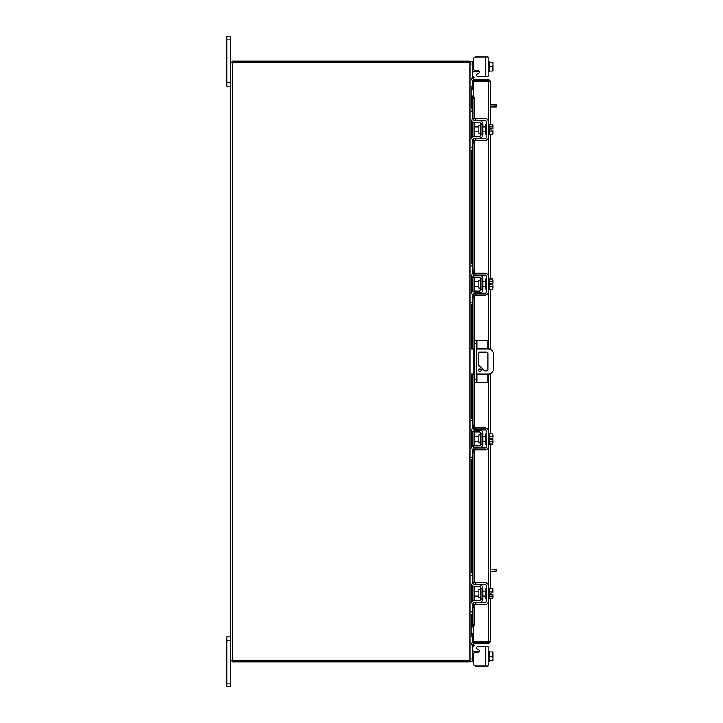 <?xml version="1.0" encoding="UTF-8"?>
<svg xmlns="http://www.w3.org/2000/svg" width="723" height="723" viewBox="0 0 723 723"><rect width="100%" height="100%" fill="white"/><g stroke="black" fill="none" stroke-linecap="round" stroke-linejoin="round"><path stroke-width="1.08" d="M481.175 370.266A1.247 1.247 0 0 0 479.918 369.019A1.247 1.247 0 0 0 478.671 370.266A1.247 1.247 0 0 0 479.918 371.523A1.247 1.247 0 0 0 481.175 370.266M476.457 374.017L488.368 374.017A5.007 5.007 0 0 0 493.375 369.01L493.375 353.99A5.007 5.007 0 0 0 488.368 348.983L476.457 348.983M474.46 348.983L473.457 348.983L473.457 374.017L474.46 374.017M470.854 348.983L473.457 348.983M473.457 374.017L470.854 374.017M484.311 370.89L478.68 364.943L478.68 353.348A1.238 1.238 0 0 1 479.918 352.11L486.805 352.11A1.238 1.238 0 0 1 488.052 353.348L488.052 369.652A1.238 1.238 0 0 1 486.805 370.89L484.311 370.89M477.063 374.017L477.063 382.72L474.46 382.72L474.46 340.28L487.871 340.28L487.871 348.983M476.457 340.28L476.457 382.72M477.063 382.72L487.871 382.72L487.871 374.017M487.871 352.707L487.871 370.293M480.461 589.634L478.924 589.634L478.924 597.623L480.461 597.623L480.858 589.236M470.854 575.409L470.854 573.005L472.752 573.005L472.752 575.409L470.854 575.409L470.854 583.018A3.705 3.705 0 0 0 474.559 586.724L479.259 586.724A1.6 1.6 0 0 1 480.858 588.323L480.858 598.933A1.6 1.6 0 0 1 479.259 600.533L474.559 600.533A3.705 3.705 0 0 0 470.854 604.238L470.854 611.848L472.752 611.848L472.752 614.252L470.854 614.252L470.854 611.848M473.728 602.639A1.798 1.798 0 0 1 474.559 602.44L479.259 602.44A3.507 3.507 0 0 0 482.765 598.933L482.765 588.323A3.507 3.507 0 0 0 479.259 584.817L474.559 584.817A1.798 1.798 0 0 1 473.728 584.618M473.357 584.365A1.798 1.798 0 0 1 472.752 583.018L473.213 584.22M472.752 575.409L472.752 583.018M473.213 603.036L472.752 611.848M472.752 604.238A1.798 1.798 0 0 1 473.357 602.901M482.765 588.323L480.858 588.323M480.858 598.933L482.765 598.933M471.053 584.22L470.854 583.018L471.053 584.22M488.17 598.635L489.173 598.635L489.173 588.621L488.17 588.621M486.272 598.635L485.269 598.635L485.269 588.621L486.272 588.621M478.924 591.125L474.152 591.125L474.152 596.132L478.924 596.132M489.173 596.159L492.589 596.159L489.173 596.159M489.173 591.098L492.589 591.098L489.173 591.107M492.978 597.306L492.941 594.378L492.589 598.689L489.173 598.689M492.941 594.378L490.953 594.378L490.953 592.878L492.941 592.878L492.589 588.576L489.173 588.576M492.978 589.724L492.706 588.802M492.589 598.689L492.978 597.532M492.941 592.878L492.978 589.95M475.861 604.545L473.357 604.545L473.357 602.639L475.861 602.639L475.861 604.545L485.269 604.545A2.901 2.901 0 0 0 488.17 601.635L488.17 585.621A2.901 2.901 0 0 0 485.269 582.72L475.861 582.72L475.861 584.618L485.269 584.618A1.003 1.003 0 0 1 486.272 585.621L486.272 601.635A1.003 1.003 0 0 1 485.269 602.639L475.861 602.639M475.861 584.618L473.357 584.618L473.357 582.72L475.861 582.72M473.213 651.324L472.752 650.122L472.95 651.26L472.752 650.122L473.213 651.324L472.752 650.122L473.213 651.324L474.559 651.324L474.559 652.634M477.668 646.624L488.17 646.624L488.17 666.046L485.269 666.046L485.269 646.624L477.668 646.624A1.202 1.202 0 0 0 477.072 648.865L479.087 650.022A1.202 1.202 0 0 1 478.481 652.263L475.861 652.263A2.503 2.503 0 0 0 473.357 654.767L473.357 663.542L473.357 661.337L473.357 663.542L473.357 661.337L470.854 661.337L470.854 62.675A1.753 1.753 0 0 0 469.354 61.193L469.354 62.675M475.861 666.046L485.269 666.046L475.861 666.046A2.503 2.503 0 0 1 473.357 663.542L473.357 661.337L473.357 663.542M479.683 651.062A1.202 1.202 0 0 1 479.656 651.324A1.202 1.202 0 0 0 479.683 651.062A1.202 1.202 0 0 1 479.656 651.324A1.202 1.202 0 0 0 479.087 650.022A1.202 1.202 0 0 1 479.656 651.324L474.559 651.324M470.863 635.987L472.752 635.987L472.752 642.295M472.752 646.416L472.752 661.337M489.173 661.337L488.17 661.337L489.173 661.337L489.173 651.324L488.17 651.324M489.173 656.33L489.173 660.705L492.589 660.705L492.978 658.716L492.589 656.33L489.173 656.33L489.173 651.956L492.589 651.947L489.173 651.956M492.589 660.705L489.173 660.714M492.589 651.947L492.589 656.33M492.978 660.65L492.978 658.716M492.978 658.319L492.978 654.342M492.978 653.944L492.978 652.01M473.357 80.813L473.357 79.313L488.612 79.313L488.612 80.813L473.357 80.813A1.753 1.753 0 0 1 471.812 78.211L472.815 76.475L474.107 77.225L473.357 79.313M490.375 598.689L490.375 641.925L473.357 641.907L473.357 626.832M473.357 96.168L473.357 81.093L490.375 81.075L490.375 124.311M490.375 134.424L490.375 279.078M490.375 289.191L490.375 349.408M490.375 373.592L490.375 433.845M490.375 443.958L490.375 588.576M488.875 641.925L490.375 641.925L488.612 643.687L488.612 598.635M488.612 124.365L488.612 81.093L490.375 81.075L488.612 79.313M488.612 643.687L473.357 643.687L474.107 645.775L472.815 646.525L471.812 644.789L473.113 644.039M488.612 642.187L473.357 642.187L473.357 643.687M471.595 108.748L471.595 96.114L473.131 96.114A2.006 1.003 90 0 1 474.107 98.111L472.815 98.111A2.006 1.003 -90 0 0 471.83 96.114L471.812 96.114M472.815 624.889L474.107 624.889A2.006 1.003 90 0 1 473.131 626.886L471.83 626.886A2.006 1.003 -90 0 0 472.815 624.889L472.815 603.768M473.113 626.886L471.812 626.886M472.815 600.976L472.815 586.29M472.815 583.488L472.815 449.046M472.815 446.245L472.815 431.559M472.815 428.757L472.815 374.017M472.815 348.983L472.815 294.279M472.815 291.477L472.815 276.792M472.815 273.99L472.815 139.512M472.815 136.71L472.815 122.024M472.815 119.232L472.815 98.111M474.107 624.889L474.107 604.545M474.107 600.56L474.107 586.696M474.107 582.72L474.107 449.814M474.107 445.838L474.107 431.965M474.107 427.989L474.107 374.017M474.107 348.983L474.107 295.047M474.107 291.071L474.107 277.198M474.107 273.222L474.107 140.28M474.107 136.304L474.107 122.44M474.107 118.455L474.107 98.111M473.131 78.924L471.812 78.211M473.357 642.187A1.753 1.753 0 0 0 471.812 644.789M473.357 633.664L471.116 633.664L471.116 614.252M471.116 108.748L471.116 89.336L473.357 89.336M230.592 660.325L469.091 660.325L469.091 62.675L230.592 62.675L230.592 686.85L226.832 686.85L226.832 683.045L230.592 683.045M469.091 62.675L470.854 62.675M469.354 660.325L469.354 661.825A1.753 1.753 0 0 0 470.836 660.325L469.091 660.325M473.357 87.212L470.854 86.95M473.357 88.703L471.116 88.703A1.753 1.753 0 0 1 470.854 88.685M232.092 62.675L232.092 61.175L469.354 61.175M470.854 634.315A1.753 1.753 0 0 1 471.116 634.297L473.357 634.297M470.854 636.05L473.357 635.788M469.354 661.825L232.092 661.825L232.092 660.325M480.461 125.377L478.924 125.377L478.924 133.366L480.461 133.366L480.858 124.98M470.854 111.152L470.854 108.748L472.752 108.748L472.752 111.152L470.854 111.152L470.854 118.762A3.705 3.705 0 0 0 474.559 122.467L479.259 122.467A1.6 1.6 0 0 1 480.858 124.067L480.858 134.677A1.6 1.6 0 0 1 479.259 136.276L474.559 136.276A3.705 3.705 0 0 0 470.854 139.982L470.854 147.591L472.752 147.591L472.752 149.995L470.854 149.995L470.854 147.591M473.728 138.382A1.798 1.798 0 0 1 474.559 138.183L479.259 138.183A3.507 3.507 0 0 0 482.765 134.677L482.765 124.067A3.507 3.507 0 0 0 479.259 120.56L474.559 120.56A1.798 1.798 0 0 1 473.728 120.361M473.357 120.099A1.798 1.798 0 0 1 472.752 118.762L473.213 119.964M472.752 111.152L472.752 118.762M473.213 138.78L472.752 147.591M472.752 139.982A1.798 1.798 0 0 1 473.357 138.635M482.765 124.067L480.858 124.067M480.858 134.677L482.765 134.677M471.053 119.964L470.854 118.762L471.053 119.964M488.17 134.379L489.173 134.379L489.173 124.365L488.17 124.365M486.272 134.379L485.269 134.379L485.269 124.365L486.272 124.365M478.924 126.868L474.152 126.868L474.152 131.875L478.924 131.875M489.173 131.893L492.589 131.893L489.173 131.902M489.173 126.841L492.589 126.841L489.173 126.841M492.978 133.05L492.941 130.122L492.589 134.424L489.173 134.424M492.941 130.122L490.953 130.122L490.953 128.622L492.941 128.622L492.589 124.311L489.173 124.311M492.978 125.468L492.706 124.537M492.589 134.424L492.978 133.276M492.941 128.622L492.978 125.694M475.861 140.28L473.357 140.28L473.357 138.382L475.861 138.382L475.861 140.28L485.269 140.28A2.901 2.901 0 0 0 488.17 137.379L488.17 121.365A2.901 2.901 0 0 0 485.269 118.455L475.861 118.455L475.861 120.361L485.269 120.361A1.003 1.003 0 0 1 486.272 121.365L486.272 137.379A1.003 1.003 0 0 1 485.269 138.382L475.861 138.382M475.861 120.361L473.357 120.361L473.357 118.455L475.861 118.455M490.375 569.109L496.168 569.109L496.168 571.206L494.921 571.206L494.921 569.109M490.375 571.206L494.921 571.206M490.375 104.853L496.168 104.853L496.168 106.95L494.921 106.95L494.921 104.853M490.375 106.95L494.921 106.95M230.592 640.596L226.832 640.596L226.832 636.8L230.592 636.8M226.832 640.596L226.832 683.045M230.592 39.955L226.832 39.955L226.832 36.15L230.592 36.15L230.592 62.675M230.592 86.2L226.832 86.2L226.832 82.404L230.592 82.404M226.832 39.955L226.832 82.404M480.461 280.144L478.924 280.144L478.924 288.134L480.461 288.134L480.858 279.738M470.854 265.919L470.854 263.515L472.752 263.515L472.752 265.919L470.854 265.919L470.854 273.529A3.705 3.705 0 0 0 474.559 277.225L479.259 277.225A1.6 1.6 0 0 1 480.858 278.834L480.858 289.444A1.6 1.6 0 0 1 479.259 291.044L474.559 291.044A3.705 3.705 0 0 0 470.854 294.749L470.854 302.359L472.752 302.359L472.752 304.763L470.854 304.763L470.854 302.359M473.728 293.149A1.798 1.798 0 0 1 474.559 292.951L479.259 292.951A3.507 3.507 0 0 0 482.765 289.444L482.765 278.834A3.507 3.507 0 0 0 479.259 275.327L474.559 275.327A1.798 1.798 0 0 1 473.728 275.129M473.357 274.867A1.798 1.798 0 0 1 472.752 273.529L473.213 274.731L472.752 265.919M473.213 293.547L472.752 302.359M472.752 294.749A1.798 1.798 0 0 1 473.357 293.402M482.765 278.834L480.858 278.834M480.858 289.444L482.765 289.444M471.053 274.731L470.854 273.529L471.053 274.731M488.17 289.146L489.173 289.146L489.173 279.132L488.17 279.132M486.272 289.146L485.269 289.146L485.269 279.132L486.272 279.132M478.924 281.636L474.152 281.636L474.152 286.642L478.924 286.642M489.173 286.66L492.589 286.66L489.173 286.67M489.173 281.609L492.589 281.609L489.173 281.609M492.978 287.817L492.941 284.889L492.589 289.191L489.173 289.191M492.978 284.889L490.953 284.889L490.953 283.389L492.941 283.389L492.589 279.078L489.173 279.078M492.978 280.226L492.706 279.304M492.589 289.191L492.978 288.043M492.978 283.389L492.978 280.461M475.861 295.047L473.357 295.047L473.357 293.149L475.861 293.149L475.861 295.047L485.269 295.047A2.901 2.901 0 0 0 488.17 292.146L488.17 276.132A2.901 2.901 0 0 0 485.269 273.222L475.861 273.222L475.861 275.129L485.269 275.129A1.003 1.003 0 0 1 486.272 276.132L486.272 292.146A1.003 1.003 0 0 1 485.269 293.149L475.861 293.149M475.861 275.129L473.357 275.129L473.357 273.222L475.861 273.222M480.461 434.912L478.924 434.912L478.924 442.901L480.461 442.901L480.858 434.505M470.854 420.687L470.854 418.283L472.752 418.283L472.752 420.687L470.854 420.687L470.854 428.296A3.705 3.705 0 0 0 474.559 431.993L479.259 431.993A1.6 1.6 0 0 1 480.858 433.601L480.858 444.211A1.6 1.6 0 0 1 479.259 445.811L474.559 445.811A3.705 3.705 0 0 0 470.854 449.516L470.854 457.126L472.752 457.126L472.752 459.53L470.854 459.53L470.854 457.126M473.728 447.917A1.798 1.798 0 0 1 474.559 447.709L479.259 447.709A3.507 3.507 0 0 0 482.765 444.211L482.765 433.601A3.507 3.507 0 0 0 479.259 430.095L474.559 430.095A1.798 1.798 0 0 1 473.728 429.896M473.357 429.634A1.798 1.798 0 0 1 472.752 428.296L473.213 429.489L472.752 420.687M473.213 448.314L472.752 457.126M472.752 449.516A1.798 1.798 0 0 1 473.357 448.17M482.765 433.601L480.858 433.601M480.858 444.211L482.765 444.211M471.053 429.489L470.854 428.296M488.17 443.913L489.173 443.913L489.173 433.899L488.17 433.899M486.272 443.913L485.269 443.913L485.269 433.899L486.272 433.899M478.924 436.403L474.152 436.403L474.152 441.41L478.924 441.41M489.173 441.428L492.589 441.428L489.173 441.437M489.173 436.376L492.589 436.376L489.173 436.376M492.978 442.584L492.941 439.656L492.589 443.958L489.173 443.958M492.978 439.656L490.953 439.656L490.953 438.156L492.941 438.156L492.589 433.845L489.173 433.845M492.978 434.993L492.706 434.071M492.589 443.958L492.978 442.81M492.978 438.156L492.978 435.228M475.861 449.814L473.357 449.814L473.357 447.917L475.861 447.917L475.861 449.814L485.269 449.814A2.901 2.901 0 0 0 488.17 446.913L488.17 430.899A2.901 2.901 0 0 0 485.269 427.989L475.861 427.989L475.861 429.896L485.269 429.896A1.003 1.003 0 0 1 486.272 430.899L486.272 446.913A1.003 1.003 0 0 1 485.269 447.917L475.861 447.917M475.861 429.896L473.357 429.896L473.357 427.989L475.861 427.989M485.269 56.954L488.17 56.954L488.17 76.376L485.269 76.376L485.269 56.954L475.861 56.954A2.503 2.503 0 0 0 473.357 59.458L473.357 68.233A2.503 2.503 0 0 0 475.861 70.737L478.481 70.737A1.202 1.202 0 0 1 479.087 72.978A1.202 1.202 0 0 0 479.656 71.676L473.213 71.676L472.752 72.878L473.213 71.676L474.559 71.676L474.559 70.366M470.854 62.937L470.854 61.663L472.752 61.663L472.752 76.584M472.752 80.705L472.752 87.013L470.863 87.013M472.752 61.663L473.357 61.663L473.357 59.458M489.173 61.663L488.17 61.663L489.173 61.663L489.173 71.044L489.173 62.295L492.589 62.295L492.978 64.284L492.589 66.67L489.173 66.67M488.17 71.676L489.173 71.676L489.173 71.053L492.589 71.044L489.173 71.053M490.953 62.286L492.589 62.295M492.589 71.053L492.589 66.67M492.978 64.284L492.978 62.35M492.978 68.658L492.978 64.681M492.978 70.99L492.978 69.056M479.656 71.676A1.202 1.202 0 0 1 479.683 71.939A1.202 1.202 0 0 0 479.656 71.676A1.202 1.202 0 0 1 479.087 72.978L477.072 74.135A1.202 1.202 0 0 0 477.668 76.376L485.269 76.376M479.087 72.978L477.072 74.135M490.953 439.656L490.953 438.156M490.953 284.889L490.953 283.389M474.46 379.602L476.457 379.602M476.457 343.398L474.46 343.398M477.063 340.28L477.063 348.983M470.854 658.933L472.752 658.933M479.259 651.983L479.259 651.324M488.612 588.621L488.612 443.913M488.612 433.899L488.612 374.008M488.612 348.992L488.612 289.146M488.612 279.132L488.612 134.379M471.83 626.886L471.83 614.252M471.83 601.726L471.83 585.531M471.83 573.005L471.83 459.53M471.83 447.004L471.83 430.8M471.83 418.283L471.83 374.017M471.83 348.983L471.83 304.763M471.83 292.237L471.83 276.041M471.83 263.515L471.83 149.995M471.83 137.469L471.83 121.274M471.83 108.748L471.83 96.114M471.116 602.874L471.116 584.383M471.116 573.005L471.116 459.53M471.116 448.152L471.116 429.652M471.116 418.283L471.116 374.017M471.116 348.983L471.116 304.763M471.116 293.384L471.116 274.894M471.116 263.515L471.116 149.995M471.116 138.617L471.116 120.126M232.345 660.325L232.345 62.675M472.752 64.067L470.854 64.067M479.259 71.676L479.259 71.017M482.765 591.125L485.269 591.125M482.765 596.132L485.269 596.132M471.595 120.985L471.595 137.75M471.595 149.995L471.595 263.515M471.595 275.752L471.595 292.517M471.595 304.763L471.595 348.983M471.595 374.017L471.595 418.283M471.595 430.519L471.595 447.284M471.595 459.53L471.595 573.005M471.595 585.25L471.595 602.015M471.595 614.252L471.595 626.886M482.765 126.868L485.269 126.868M482.765 131.875L485.269 131.875M482.765 281.636L485.269 281.636M482.765 286.642L485.269 286.642M482.765 436.403L485.269 436.403M482.765 441.41L485.269 441.41"/></g></svg>
